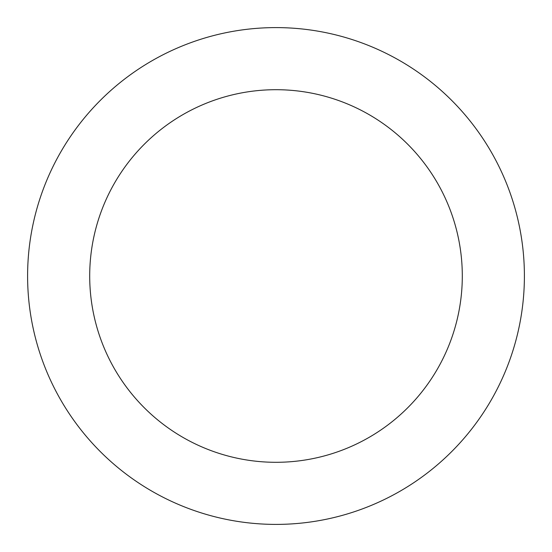 <?xml version="1.0" encoding="UTF-8"?>
<svg xmlns="http://www.w3.org/2000/svg" width="552" height="552" viewBox="0 0 552 552"><rect width="100%" height="100%" fill="white"/><g stroke="black" fill="none" stroke-linecap="round" stroke-linejoin="round"><path stroke-width="0.83" d="M276 27.6A248.4 248.4 0 0 1 524.4 276A248.4 248.4 0 0 1 276 524.4A248.4 248.4 0 0 1 27.6 276A248.4 248.4 0 0 1 276 27.6M276 462.3A186.3 186.3 0 0 1 89.7 276A186.3 186.3 0 0 1 276 89.7A186.3 186.3 0 0 1 462.3 276A186.3 186.3 0 0 1 276 462.3"/></g></svg>
